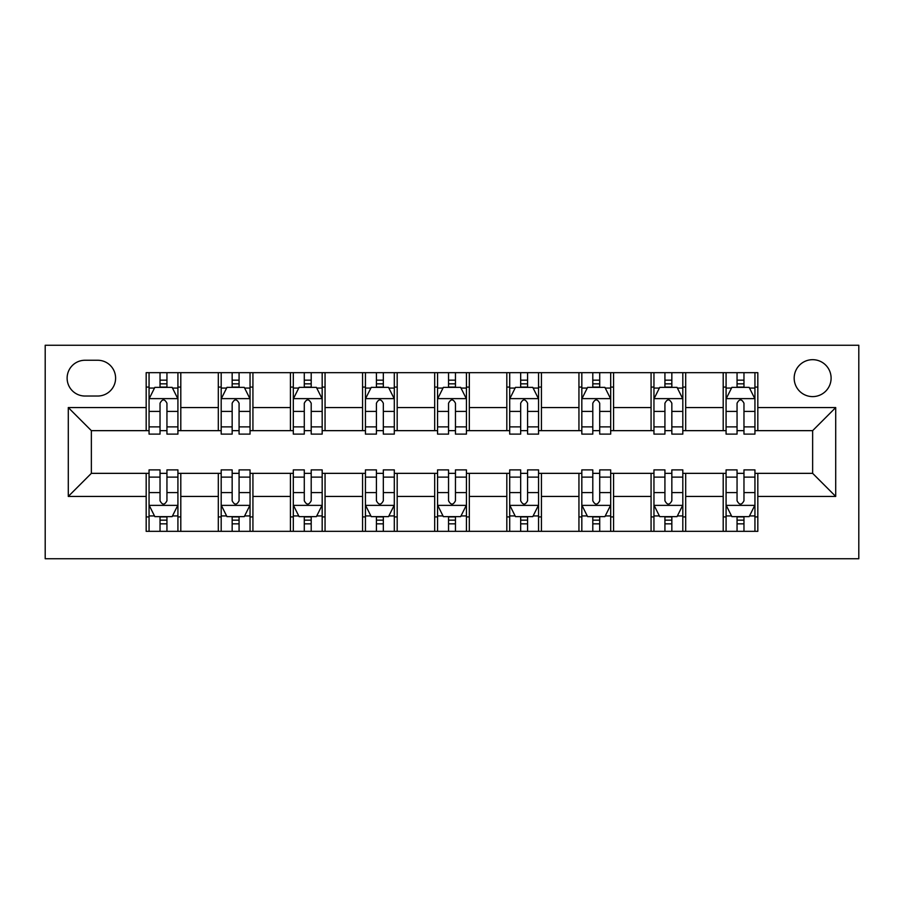 <?xml version="1.0" encoding="UTF-8"?>
<svg xmlns="http://www.w3.org/2000/svg" width="904" height="904" viewBox="0 0 904 904"><rect width="100%" height="100%" fill="white"/><g stroke="black" fill="none" stroke-linecap="round" stroke-linejoin="round"><path stroke-width="1.36" d="M812.639 359.679A18.464 18.464 0 0 0 794.175 378.143A18.464 18.464 0 0 0 812.639 396.607A18.464 18.464 0 0 0 831.104 378.143A18.464 18.464 0 0 0 812.639 359.679M45.2 558.751L858.8 558.751L858.8 345.249L45.2 345.249L45.2 558.751M85.01 396.031L97.711 396.031A17.888 17.888 0 0 0 115.599 378.143A17.888 17.888 0 0 0 97.711 360.255L85.01 360.255A17.888 17.888 0 0 0 67.122 378.143A17.888 17.888 0 0 0 85.01 396.031M146.177 496.432L68.286 496.432L68.286 407.568L146.177 407.568L146.177 430.654L91.36 430.654L91.36 473.346L146.177 473.346L146.177 531.337L757.823 531.337L757.823 473.346L812.639 473.346L812.639 430.654L757.823 430.654L757.823 407.568L835.714 407.568L835.714 496.432L757.823 496.432M757.823 407.568L757.823 372.663L146.177 372.663L146.177 407.568M723.2 372.663L723.2 430.654L726.081 430.654M737.054 430.654L743.969 430.654M754.942 430.654L757.823 430.654M723.2 430.654L682.814 430.654M651.072 372.663L651.072 430.654L653.954 430.654M664.926 430.654L671.841 430.654M651.072 430.654L610.686 430.654M578.944 372.663L578.944 430.654L581.826 430.654M592.798 430.654L599.714 430.654M578.944 430.654L538.558 430.654M506.816 372.663L506.816 430.654L509.698 430.654M520.67 430.654L527.586 430.654M506.816 430.654L466.43 430.654M434.688 372.663L434.688 430.654L437.57 430.654M448.542 430.654L455.458 430.654M434.688 430.654L394.302 430.654M362.56 372.663L362.56 430.654L365.442 430.654M376.414 430.654L383.33 430.654M362.56 430.654L322.174 430.654M290.433 372.663L290.433 430.654L293.314 430.654M304.286 430.654L311.202 430.654M290.433 430.654L250.046 430.654M218.305 372.663L218.305 430.654L221.186 430.654M232.158 430.654L239.074 430.654M218.305 430.654L177.918 430.654M146.177 430.654L149.058 430.654M160.031 430.654L166.946 430.654M146.177 473.346L149.058 473.346M160.031 473.346L166.946 473.346M177.918 473.346L180.8 473.346L180.8 531.337M221.186 473.346L180.8 473.346M232.158 473.346L239.074 473.346M250.046 473.346L252.928 473.346L252.928 531.337M293.314 473.346L252.928 473.346M304.286 473.346L311.202 473.346M322.174 473.346L325.056 473.346L325.056 531.337M365.442 473.346L325.056 473.346M376.414 473.346L383.33 473.346M394.302 473.346L397.184 473.346L397.184 531.337M437.57 473.346L397.184 473.346M448.542 473.346L455.458 473.346M466.43 473.346L469.312 473.346L469.312 531.337M509.698 473.346L469.312 473.346M520.67 473.346L527.586 473.346M538.558 473.346L541.439 473.346L541.439 531.337M581.826 473.346L541.439 473.346M592.798 473.346L599.714 473.346M610.686 473.346L613.567 473.346L613.567 531.337M653.954 473.346L613.567 473.346M664.926 473.346L671.841 473.346M682.814 473.346L685.695 473.346L685.695 531.337M726.081 473.346L685.695 473.346M737.054 473.346L743.969 473.346M754.942 473.346L757.823 473.346M180.8 372.663L180.8 430.654M146.177 387.081L149.058 387.081M160.031 387.081L166.946 387.081M177.918 387.081L180.8 387.081M146.177 516.918L149.058 516.918M160.031 516.918L166.946 516.918M177.918 516.918L180.8 516.918M218.305 473.346L218.305 531.337M252.928 372.663L252.928 430.654M218.305 387.081L221.186 387.081M232.158 387.081L239.074 387.081M250.046 387.081L252.928 387.081M218.305 516.918L221.186 516.918M232.158 516.918L239.074 516.918M250.046 516.918L252.928 516.918M290.433 473.346L290.433 531.337M290.433 516.918L293.314 516.918M304.286 516.918L311.202 516.918M322.174 516.918L325.056 516.918M325.056 372.663L325.056 430.654M290.433 387.081L293.314 387.081M304.286 387.081L311.202 387.081M322.174 387.081L325.056 387.081M362.56 473.346L362.56 531.337M362.56 516.918L365.442 516.918M376.414 516.918L383.33 516.918M394.302 516.918L397.184 516.918M397.184 372.663L397.184 430.654M362.56 387.081L365.442 387.081M376.414 387.081L383.33 387.081M394.302 387.081L397.184 387.081M434.688 473.346L434.688 531.337M434.688 516.918L437.57 516.918M448.542 516.918L455.458 516.918M466.43 516.918L469.312 516.918M469.312 372.663L469.312 430.654M434.688 387.081L437.57 387.081M448.542 387.081L455.458 387.081M466.43 387.081L469.312 387.081M506.816 473.346L506.816 531.337M506.816 516.918L509.698 516.918M520.67 516.918L527.586 516.918M538.558 516.918L541.439 516.918M541.439 372.663L541.439 430.654M506.816 387.081L509.698 387.081M520.67 387.081L527.586 387.081M538.558 387.081L541.439 387.081M578.944 473.346L578.944 531.337M578.944 516.918L581.826 516.918M592.798 516.918L599.714 516.918M610.686 516.918L613.567 516.918M613.567 372.663L613.567 430.654M578.944 387.081L581.826 387.081M592.798 387.081L599.714 387.081M610.686 387.081L613.567 387.081M651.072 473.346L651.072 531.337M651.072 516.918L653.954 516.918M664.926 516.918L671.841 516.918M682.814 516.918L685.695 516.918M685.695 372.663L685.695 430.654M651.072 387.081L653.954 387.081M664.926 387.081L671.841 387.081M682.814 387.081L685.695 387.081M723.2 473.346L723.2 531.337M723.2 516.918L726.081 516.918M737.054 516.918L743.969 516.918M754.942 516.918L757.823 516.918M723.2 387.081L726.081 387.081M737.054 387.081L743.969 387.081M754.942 387.081L757.823 387.081M91.36 430.654L68.286 407.568M91.36 473.346L68.286 496.432M835.714 407.568L812.639 430.654M835.714 496.432L812.639 473.346M166.946 380.166L160.031 380.166M177.918 426.88L166.946 426.88L166.946 434.112L177.918 434.112L177.918 398.913L172.144 387.375L154.833 387.375L149.058 398.913L149.058 434.112L160.031 434.112L160.031 426.88L149.058 426.88M149.058 398.913L149.058 372.663M177.918 398.913L177.918 372.663M160.031 387.375L160.031 372.663M166.946 372.663L166.946 387.375M166.946 426.88L166.946 403.24C164.641 398.8 162.336 398.8 160.031 403.24L160.031 426.88M160.031 523.834L166.946 523.834M149.058 477.12L160.031 477.12L160.031 469.888L149.058 469.888L149.058 505.087L154.833 516.625L172.144 516.625L177.918 505.087L177.918 469.888L166.946 469.888L166.946 477.12L177.918 477.12M177.918 505.087L177.918 531.337M149.058 505.087L149.058 531.337M166.946 516.625L166.946 531.337M160.031 531.337L160.031 516.625M160.031 477.12L160.031 500.759C162.336 505.2 164.641 505.2 166.946 500.759L166.946 477.12M239.074 380.166L232.158 380.166M250.046 426.88L239.074 426.88L239.074 434.112L250.046 434.112L250.046 398.913L244.272 387.375L226.96 387.375L221.186 398.913L221.186 434.112L232.158 434.112L232.158 426.88L221.186 426.88M221.186 398.913L221.186 372.663M250.046 398.913L250.046 372.663M232.158 387.375L232.158 372.663M239.074 372.663L239.074 387.375M239.074 426.88L239.074 403.24C236.769 398.8 234.464 398.8 232.158 403.24L232.158 426.88M311.202 380.166L304.286 380.166M322.174 426.88L311.202 426.88L311.202 434.112L322.174 434.112L322.174 398.913L316.4 387.375L299.088 387.375L293.314 398.913L293.314 434.112L304.286 434.112L304.286 426.88L293.314 426.88M293.314 398.913L293.314 372.663M322.174 398.913L322.174 372.663M304.286 387.375L304.286 372.663M311.202 372.663L311.202 387.375M311.202 426.88L311.202 403.24C308.897 398.8 306.592 398.8 304.286 403.24L304.286 426.88M383.33 380.166L376.414 380.166M394.302 426.88L383.33 426.88L383.33 434.112L394.302 434.112L394.302 398.913L388.528 387.375L371.216 387.375L365.442 398.913L365.442 434.112L376.414 434.112L376.414 426.88L365.442 426.88M365.442 398.913L365.442 372.663M394.302 398.913L394.302 372.663M376.414 387.375L376.414 372.663M383.33 372.663L383.33 387.375M383.33 426.88L383.33 403.24C381.025 398.8 378.719 398.8 376.414 403.24L376.414 426.88M232.158 523.834L239.074 523.834M221.186 477.12L232.158 477.12L232.158 469.888L221.186 469.888L221.186 505.087L226.96 516.625L244.272 516.625L250.046 505.087L250.046 469.888L239.074 469.888L239.074 477.12L250.046 477.12M250.046 505.087L250.046 531.337M221.186 505.087L221.186 531.337M239.074 516.625L239.074 531.337M232.158 531.337L232.158 516.625M232.158 477.12L232.158 500.759C234.464 505.2 236.769 505.2 239.074 500.759L239.074 477.12M304.286 523.834L311.202 523.834M293.314 477.12L304.286 477.12L304.286 469.888L293.314 469.888L293.314 505.087L299.088 516.625L316.4 516.625L322.174 505.087L322.174 469.888L311.202 469.888L311.202 477.12L322.174 477.12M322.174 505.087L322.174 531.337M293.314 505.087L293.314 531.337M311.202 516.625L311.202 531.337M304.286 531.337L304.286 516.625M304.286 477.12L304.286 500.759C306.592 505.2 308.897 505.2 311.202 500.759L311.202 477.12M376.414 523.834L383.33 523.834M365.442 477.12L376.414 477.12L376.414 469.888L365.442 469.888L365.442 505.087L371.216 516.625L388.528 516.625L394.302 505.087L394.302 469.888L383.33 469.888L383.33 477.12L394.302 477.12M394.302 505.087L394.302 531.337M365.442 505.087L365.442 531.337M383.33 516.625L383.33 531.337M376.414 531.337L376.414 516.625M376.414 477.12L376.414 500.759C378.719 505.2 381.025 505.2 383.33 500.759L383.33 477.12M455.458 380.166L448.542 380.166M466.43 426.88L455.458 426.88L455.458 434.112L466.43 434.112L466.43 398.913L460.656 387.375L443.344 387.375L437.57 398.913L437.57 434.112L448.542 434.112L448.542 426.88L437.57 426.88M437.57 398.913L437.57 372.663M466.43 398.913L466.43 372.663M448.542 387.375L448.542 372.663M455.458 372.663L455.458 387.375M455.458 426.88L455.458 403.24C453.153 398.8 450.847 398.8 448.542 403.24L448.542 426.88M448.542 523.834L455.458 523.834M437.57 477.12L448.542 477.12L448.542 469.888L437.57 469.888L437.57 505.087L443.344 516.625L460.656 516.625L466.43 505.087L466.43 469.888L455.458 469.888L455.458 477.12L466.43 477.12M466.43 505.087L466.43 531.337M437.57 505.087L437.57 531.337M455.458 516.625L455.458 531.337M448.542 531.337L448.542 516.625M448.542 477.12L448.542 500.759C450.847 505.2 453.153 505.2 455.458 500.759L455.458 477.12M527.586 380.166L520.67 380.166M538.558 426.88L527.586 426.88L527.586 434.112L538.558 434.112L538.558 398.913L532.784 387.375L515.472 387.375L509.698 398.913L509.698 434.112L520.67 434.112L520.67 426.88L509.698 426.88M509.698 398.913L509.698 372.663M538.558 398.913L538.558 372.663M520.67 387.375L520.67 372.663M527.586 372.663L527.586 387.375M527.586 426.88L527.586 403.24C525.28 398.8 522.975 398.8 520.67 403.24L520.67 426.88M599.714 380.166L592.798 380.166M610.686 426.88L599.714 426.88L599.714 434.112L610.686 434.112L610.686 398.913L604.912 387.375L587.6 387.375L581.826 398.913L581.826 434.112L592.798 434.112L592.798 426.88L581.826 426.88M581.826 398.913L581.826 372.663M610.686 398.913L610.686 372.663M592.798 387.375L592.798 372.663M599.714 372.663L599.714 387.375M599.714 426.88L599.714 403.24C597.408 398.8 595.103 398.8 592.798 403.24L592.798 426.88M671.841 380.166L664.926 380.166M682.814 426.88L671.841 426.88L671.841 434.112L682.814 434.112L682.814 398.913L677.039 387.375L659.728 387.375L653.954 398.913L653.954 434.112L664.926 434.112L664.926 426.88L653.954 426.88M653.954 398.913L653.954 372.663M682.814 398.913L682.814 372.663M664.926 387.375L664.926 372.663M671.841 372.663L671.841 387.375M671.841 426.88L671.841 403.24C669.536 398.8 667.231 398.8 664.926 403.24L664.926 426.88M743.969 380.166L737.054 380.166M754.942 426.88L743.969 426.88L743.969 434.112L754.942 434.112L754.942 398.913L749.167 387.375L731.856 387.375L726.081 398.913L726.081 434.112L737.054 434.112L737.054 426.88L726.081 426.88M726.081 398.913L726.081 372.663M754.942 398.913L754.942 372.663M737.054 387.375L737.054 372.663M743.969 372.663L743.969 387.375M743.969 426.88L743.969 403.24C741.664 398.8 739.359 398.8 737.054 403.24L737.054 426.88M520.67 523.834L527.586 523.834M509.698 477.12L520.67 477.12L520.67 469.888L509.698 469.888L509.698 505.087L515.472 516.625L532.784 516.625L538.558 505.087L538.558 469.888L527.586 469.888L527.586 477.12L538.558 477.12M538.558 505.087L538.558 531.337M509.698 505.087L509.698 531.337M527.586 516.625L527.586 531.337M520.67 531.337L520.67 516.625M520.67 477.12L520.67 500.759C522.975 505.2 525.28 505.2 527.586 500.759L527.586 477.12M592.798 523.834L599.714 523.834M581.826 477.12L592.798 477.12L592.798 469.888L581.826 469.888L581.826 505.087L587.6 516.625L604.912 516.625L610.686 505.087L610.686 469.888L599.714 469.888L599.714 477.12L610.686 477.12M610.686 505.087L610.686 531.337M581.826 505.087L581.826 531.337M599.714 516.625L599.714 531.337M592.798 531.337L592.798 516.625M592.798 477.12L592.798 500.759C595.103 505.2 597.408 505.2 599.714 500.759L599.714 477.12M664.926 523.834L671.841 523.834M653.954 477.12L664.926 477.12L664.926 469.888L653.954 469.888L653.954 505.087L659.728 516.625L677.039 516.625L682.814 505.087L682.814 469.888L671.841 469.888L671.841 477.12L682.814 477.12M682.814 505.087L682.814 531.337M653.954 505.087L653.954 531.337M671.841 516.625L671.841 531.337M664.926 531.337L664.926 516.625M664.926 477.12L664.926 500.759C667.231 505.2 669.536 505.2 671.841 500.759L671.841 477.12M737.054 523.834L743.969 523.834M726.081 477.12L737.054 477.12L737.054 469.888L726.081 469.888L726.081 505.087L731.856 516.625L749.167 516.625L754.942 505.087L754.942 469.888L743.969 469.888L743.969 477.12L754.942 477.12M754.942 505.087L754.942 531.337M726.081 505.087L726.081 531.337M743.969 516.625L743.969 531.337M737.054 531.337L737.054 516.625M737.054 477.12L737.054 500.759C739.359 505.2 741.664 505.2 743.969 500.759L743.969 477.12M218.305 496.432L180.8 496.432M218.305 407.568L180.8 407.568M290.433 407.568L252.928 407.568M290.433 496.432L252.928 496.432M362.56 407.568L325.056 407.568M362.56 496.432L325.056 496.432M434.688 407.568L397.184 407.568M434.688 496.432L397.184 496.432M506.816 407.568L469.312 407.568M506.816 496.432L469.312 496.432M578.944 407.568L541.439 407.568M578.944 496.432L541.439 496.432M651.072 407.568L613.567 407.568M651.072 496.432L613.567 496.432M723.2 407.568L685.695 407.568M723.2 496.432L685.695 496.432M177.772 398.63L149.205 398.63M149.058 388.065L154.482 388.065M172.494 388.065L177.918 388.065M160.031 411.41L149.058 411.41M177.918 411.41L166.946 411.41M166.946 383.838L160.031 383.838M149.205 505.37L177.772 505.37M177.918 515.935L172.494 515.935M154.482 515.935L149.058 515.935M166.946 492.59L177.918 492.59M149.058 492.59L160.031 492.59M160.031 520.162L166.946 520.162M249.899 398.63L221.333 398.63M221.186 388.065L226.61 388.065M244.622 388.065L250.046 388.065M232.158 411.41L221.186 411.41M250.046 411.41L239.074 411.41M239.074 383.838L232.158 383.838M322.027 398.63L293.461 398.63M293.314 388.065L298.738 388.065M316.75 388.065L322.174 388.065M304.286 411.41L293.314 411.41M322.174 411.41L311.202 411.41M311.202 383.838L304.286 383.838M394.155 398.63L365.589 398.63M365.442 388.065L370.866 388.065M388.878 388.065L394.302 388.065M376.414 411.41L365.442 411.41M394.302 411.41L383.33 411.41M383.33 383.838L376.414 383.838M221.333 505.37L249.899 505.37M250.046 515.935L244.622 515.935M226.61 515.935L221.186 515.935M239.074 492.59L250.046 492.59M221.186 492.59L232.158 492.59M232.158 520.162L239.074 520.162M293.461 505.37L322.027 505.37M322.174 515.935L316.75 515.935M298.738 515.935L293.314 515.935M311.202 492.59L322.174 492.59M293.314 492.59L304.286 492.59M304.286 520.162L311.202 520.162M365.589 505.37L394.155 505.37M394.302 515.935L388.878 515.935M370.866 515.935L365.442 515.935M383.33 492.59L394.302 492.59M365.442 492.59L376.414 492.59M376.414 520.162L383.33 520.162M466.283 398.63L437.717 398.63M437.57 388.065L442.994 388.065M461.006 388.065L466.43 388.065M448.542 411.41L437.57 411.41M466.43 411.41L455.458 411.41M455.458 383.838L448.542 383.838M437.717 505.37L466.283 505.37M466.43 515.935L461.006 515.935M442.994 515.935L437.57 515.935M455.458 492.59L466.43 492.59M437.57 492.59L448.542 492.59M448.542 520.162L455.458 520.162M538.411 398.63L509.845 398.63M509.698 388.065L515.122 388.065M533.134 388.065L538.558 388.065M520.67 411.41L509.698 411.41M538.558 411.41L527.586 411.41M527.586 383.838L520.67 383.838M610.539 398.63L581.973 398.63M581.826 388.065L587.25 388.065M605.262 388.065L610.686 388.065M592.798 411.41L581.826 411.41M610.686 411.41L599.714 411.41M599.714 383.838L592.798 383.838M682.667 398.63L654.101 398.63M653.954 388.065L659.378 388.065M677.39 388.065L682.814 388.065M664.926 411.41L653.954 411.41M682.814 411.41L671.841 411.41M671.841 383.838L664.926 383.838M754.795 398.63L726.228 398.63M726.081 388.065L731.505 388.065M749.518 388.065L754.942 388.065M737.054 411.41L726.081 411.41M754.942 411.41L743.969 411.41M743.969 383.838L737.054 383.838M509.845 505.37L538.411 505.37M538.558 515.935L533.134 515.935M515.122 515.935L509.698 515.935M527.586 492.59L538.558 492.59M509.698 492.59L520.67 492.59M520.67 520.162L527.586 520.162M581.973 505.37L610.539 505.37M610.686 515.935L605.262 515.935M587.25 515.935L581.826 515.935M599.714 492.59L610.686 492.59M581.826 492.59L592.798 492.59M592.798 520.162L599.714 520.162M654.101 505.37L682.667 505.37M682.814 515.935L677.39 515.935M659.378 515.935L653.954 515.935M671.841 492.59L682.814 492.59M653.954 492.59L664.926 492.59M664.926 520.162L671.841 520.162M726.228 505.37L754.795 505.37M754.942 515.935L749.518 515.935M731.505 515.935L726.081 515.935M743.969 492.59L754.942 492.59M726.081 492.59L737.054 492.59M737.054 520.162L743.969 520.162"/></g></svg>
